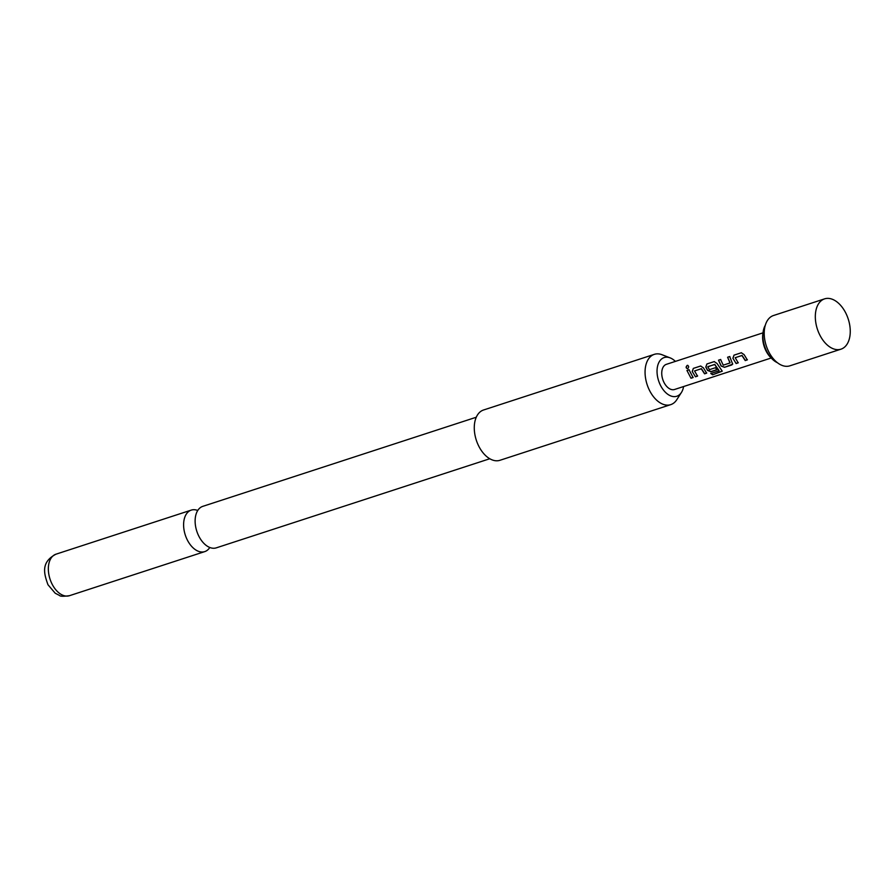 <?xml version="1.0" encoding="UTF-8"?>
<svg xmlns="http://www.w3.org/2000/svg" width="895" height="895" viewBox="0 0 895 895"><rect width="100%" height="100%" fill="white"/><g stroke="black" fill="none" stroke-linecap="round" stroke-linejoin="round"><path stroke-width="1.34" d="M687.807 368.695C685.962 368.125 685.838 367.028 687.438 365.417L687.259 365.35C688.949 365.921 689.072 367.039 687.64 368.695C685.794 368.102 685.659 366.995 687.259 365.35L687.807 365.361M489.778 458.743L216.299 547.852A21.827 13.391 -108 0 1 202.952 542.359A21.827 13.391 -108 0 1 199.048 536.586A21.827 13.391 -108 0 1 195.222 518.653A21.827 13.391 -108 0 1 202.773 506.357L476.252 417.238M824.586 298.863L773.493 315.521A26.447 16.233 72 0 0 764.218 332.593A26.447 16.233 72 0 0 789.882 365.82L840.976 349.173A26.447 16.233 72 0 0 850.25 332.101A26.447 16.233 72 0 0 833.301 299.68A26.447 16.233 72 0 0 824.586 298.863A26.447 16.233 72 0 0 815.323 315.946A26.447 16.233 72 0 0 832.272 348.356A26.447 16.233 72 0 0 840.976 349.173M765.281 325.299A22.487 13.794 72 0 0 763.144 331.821A22.487 13.794 72 0 0 762.876 335.099A22.487 13.794 72 0 0 771.915 358.738A22.487 13.794 72 0 0 777.486 362.743M763.144 331.821L762.864 333.667A19.835 12.172 72 0 0 762.629 336.554A19.835 12.172 72 0 0 770.606 357.418L771.915 358.738M736.126 363.538L732.904 358.257L734.001 355.147L741.295 352.764L744.092 354.61L747.314 359.891L745.233 360.573L741.944 355.505L735.198 357.709L738.207 362.855L736.126 363.538L732.904 358.257M731.808 364.947L724.514 367.319L721.113 366.044L718.506 360.193L720.587 359.51L723.238 365.16L729.984 362.967L727.601 357.228L729.693 356.546L732.692 364.153L724.514 367.319M730.096 362.822L727.601 357.228M710.798 373.506L719.054 370.821L714.602 364.422L707.8 366.827L709.455 369.657L715.385 367.722L716.94 369.792L710.966 371.738L707.553 370.452L705.797 367.095L706.893 363.974L714.188 361.602L716.984 363.448L722.254 371.179L712.621 374.792L710.798 373.506M719.11 370.608L714.814 364.545M695.46 376.795L692.238 371.514L693.334 368.393L700.64 366.01L703.425 367.867L706.647 373.148L704.566 373.819L701.277 368.762L694.531 370.955L697.541 376.113L695.46 376.795L692.238 371.514M691.007 378.238L686.946 370.474L689.027 369.803L693.099 377.556L691.007 378.238L686.946 370.474M771.188 358L674.573 389.482A13.224 8.111 -108 0 1 661.741 372.868A13.224 8.111 -108 0 1 666.372 364.332L762.987 332.85M675.389 361.39A20.339 12.485 72 0 0 670.165 357.888A20.339 12.485 72 0 0 658.071 364.399A20.339 12.485 72 0 0 660.7 385.756A20.339 12.485 72 0 0 681.431 392.457A20.339 12.485 72 0 0 683.59 386.539M670.165 357.888L662.121 354.767A26.447 16.233 72 0 0 654.334 354.342A26.447 16.233 72 0 0 650.542 356.568A26.447 16.233 72 0 0 649.815 390.992A26.447 16.233 72 0 0 670.724 404.641A26.447 16.233 72 0 0 674.517 402.426A26.447 16.233 72 0 0 676.777 399.718L681.431 392.457M654.334 354.342L483.535 410A26.447 16.233 72 0 0 479.754 412.226A26.447 16.233 72 0 0 477.538 443.484A26.447 16.233 72 0 0 499.925 460.298L670.724 404.641M197.739 510.486A21.827 13.391 72 0 0 191.239 510.116A21.827 13.391 72 0 0 187.514 540.345A21.827 13.391 72 0 0 204.754 551.611A21.827 13.391 72 0 0 209.788 547.483M687.103 370.44L689.184 369.769M693.178 377.377L691.085 378.048M692.383 371.425L693.334 368.393M697.619 375.922L695.538 376.605M706.726 372.958L704.645 373.64L701.423 368.673L694.531 370.955M693.502 368.36L700.796 365.988M722.243 371.056L712.621 374.792M712.633 374.558L710.854 373.293M717.018 369.601L711.044 371.548L707.665 370.306L705.942 367.017L706.893 363.974M707.05 363.941L714.355 361.569M714.96 364.455L707.867 366.614M724.592 367.14L721.113 366.044M732.725 364.064L731.897 364.757M727.769 357.194L729.85 356.512M721.225 365.887L718.506 360.193M718.663 360.159L720.743 359.488M733.05 358.179L734.001 355.147M738.285 362.676L736.205 363.359M747.392 359.712L745.311 360.383L742.078 355.427L735.198 357.709M734.157 355.114L741.463 352.731M52.257 584.424A21.827 13.391 72 0 0 69.508 595.678C63.534 596.495 60.2 596.428 59.506 595.466L55.188 593.206L47.972 584.726C44.202 574.165 40.309 562.362 55.982 554.184A21.827 13.391 72 0 0 52.257 584.424M69.508 595.678L204.754 551.611M55.982 554.184L191.239 510.116"/></g></svg>
